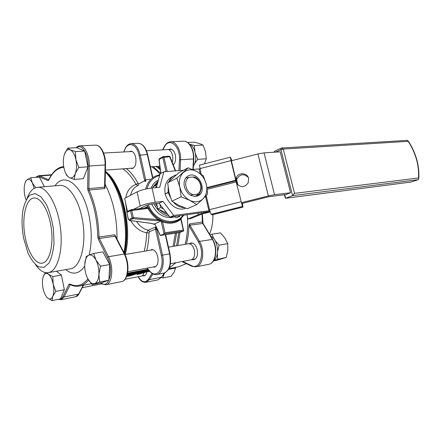 <?xml version="1.0" encoding="UTF-8"?>
<svg xmlns="http://www.w3.org/2000/svg" width="441" height="441" viewBox="0 0 441 441"><rect width="100%" height="100%" fill="white"/><g stroke="black" fill="none" stroke-linecap="round" stroke-linejoin="round"><path stroke-width="0.66" d="M104.991 187.304L104.826 188.566L104.556 187.16L104.991 186.984M115.459 236.227L114.71 234.766L115.04 236.172L115.57 236.398M105.057 184.2C113.227 200.076 117.201 218.389 116.981 239.132C117.201 218.389 113.227 200.076 105.057 184.2M25.275 237.501C21.383 218.697 25.694 198.086 34.205 198.003C41.184 197.408 49.348 211.746 51.426 229.292C53.598 246.833 49.056 262.417 42.099 263.178C35.517 264.286 28.086 252.511 25.275 237.501M23.682 238.399C21.813 228.438 21.559 219.116 22.921 210.44C24.409 203.538 26.708 198.444 29.806 195.148L35.109 193.571L40.875 196.736L46.344 204.409C49.596 211.548 51.961 219.778 53.438 229.1L54.017 242.699C53.306 251.238 51.608 258.051 48.912 263.134L44.045 267.329L38.483 266.816C34.668 264.198 31.206 259.661 28.097 253.211L23.682 238.399M27.155 198.152C29.751 191.278 33.301 187.657 37.799 187.276C46.961 186.582 57.754 205.236 60.489 228.267C63.333 251.287 57.258 271.595 48.146 272.687C43.835 273.188 39.646 270.548 35.583 264.771M144.174 251.254C145.635 245.637 146.462 239.48 146.655 232.782L148.204 230.191L149.604 231.624L155.524 229.133L155.414 227.126L148.204 230.191C143.529 229.061 139.626 226.134 136.495 221.399M146.726 250.824C148.06 245.339 148.821 239.38 149.014 232.953L146.655 232.782C140.128 231.553 134.814 227.501 130.712 220.616M126.931 211.84L125.448 202.143M125.757 197.8C126.892 191.047 130.299 186.593 135.977 184.426C132.019 177.216 127.62 172.018 122.774 168.842M138.287 185.396L135.977 184.426L138 183.197L138.998 183.743L138.287 185.396C134.18 187.177 131.611 190.468 130.58 195.269M157.283 229.419L155.612 229.695L155.524 229.133L156.687 229.028L162.514 255.119L161.345 255.411L155.612 229.695M156.687 229.028L155.414 227.126L156.241 227.242M138.998 183.743L145.789 180.193L145.717 179.84L144.565 180.137L139.02 155.238C136.501 142.719 126.534 140.944 124.042 151.947M130.123 274.462L127.14 275.432M143.843 271.491L136.456 273.668L143.821 271.54L143.672 270.702L143.331 270.713L137.598 272.268M137.686 272.676L133.673 273.569L130.304 274.853L137.669 272.72L137.509 271.882L137.157 271.893L131.368 273.464M127.047 275.305L131.44 273.811L131.269 273.012L127.405 273.971M148.314 269.765L143.755 271.077M136.98 273.574L137.223 274.478L143.964 272.819L140.651 273.288M143.689 272.064L148.953 270.548L143.689 272.064M131.44 274.423L136.699 272.902L131.44 274.423M137.603 273.238L142.867 271.717L137.603 273.238M148.937 270.454L142.437 272.483L149.146 270.686M140.679 272.555L140.613 272.24M139.957 272.781L139.885 272.461M139.169 273.007L139.108 272.72M138.529 272.797L138.358 272.009M139.113 272.61L138.943 271.821M139.874 272.378L139.698 271.59M140.707 272.141L140.536 271.353M141.511 271.926L141.34 271.138M142.195 271.761L142.019 270.972M142.652 271.662L142.482 270.873M143.259 271.546L143.082 270.757M143.501 271.507L143.331 270.713M143.716 271.485L143.546 270.697M136.363 273.652L136.28 273.266M136.418 273.552L136.352 273.244M136.644 273.442L136.583 273.166M137.239 273.233L137.179 272.946M146.732 271.386L146.666 271.077M146.01 271.617L145.938 271.303M145.221 271.843L145.161 271.562M144.637 271.623L144.466 270.84M145.221 271.435L145.05 270.653M145.982 271.204L145.811 270.421M146.814 270.967L146.644 270.184M147.619 270.752L147.448 269.969M148.297 270.587L148.126 269.804M148.749 270.487L148.683 270.173M142.437 272.483L142.355 272.108M142.509 272.378L142.443 272.075M134.544 273.734L134.472 273.414M133.821 273.966L133.75 273.635M133.033 274.192L132.973 273.894M132.333 273.988L132.162 273.194M132.917 273.8L132.747 273.007M133.673 273.569L133.502 272.775M134.505 273.332L134.334 272.538M135.315 273.117L135.144 272.323M136.004 272.951L135.828 272.152M136.467 272.847L136.291 272.053M137.079 272.731L136.908 271.937M137.327 272.692L137.157 271.893M137.548 272.665L137.377 271.871M130.205 274.842L130.084 274.274L130.222 274.798M130.249 274.743L130.145 274.252M130.464 274.633L130.365 274.181M131.054 274.423L130.96 273.977M131.44 273.811L127.162 274.908M127.157 274.936L129.395 274.39L127.085 275.173M127.62 274.754L127.449 273.955M128.094 274.644L127.923 273.844M128.673 274.506L128.502 273.707M129.456 274.308L129.285 273.503M130.2 274.115L130.023 273.315M130.635 273.993L130.464 273.194M130.922 273.911L130.751 273.111M129.693 275.405L127.124 276.292L128.838 276.154L135.459 274.186L129.693 275.405L129.527 274.627M128.127 276.049L134.4 274.451L128.127 276.049M132.851 275.057L132.769 274.688M132.162 275.267L132.074 274.853M131.148 275.537L131.06 275.112M130.15 275.796L130.062 275.388M129.505 275.939L129.428 275.586M128.783 275.68L128.618 274.903M131.082 275.03L131.016 274.726M133.38 274.473L133.32 274.186M134.494 274.258L134.411 273.872M134.907 274.192L134.814 273.751M135.271 274.159L135.161 273.64M135.459 274.186L135.326 273.585M127.008 276.397L126.881 275.807M127.124 276.292L127.008 275.741M127.416 276.154L127.251 275.382M127.752 276.027L127.587 275.256M140.707 273.541L145.48 272.24L141.114 273.089L136.986 274.467M143.964 272.819L143.904 272.532M137.085 274.368L136.919 273.602M137.388 274.225L137.234 273.525M137.757 274.093L137.62 273.453M138.562 273.822L138.441 273.26M139.13 273.646L139.014 273.117M140.04 273.381L139.929 272.863M141.114 273.089L140.999 272.549M142.178 272.825L142.041 272.213M145.177 272.224L145.117 271.937M145.425 272.207L145.354 271.871M145.48 272.24L145.398 271.86M144.119 272.654L144.086 272.505C143.694 274.401 142.939 275.553 141.826 275.961L125.079 279.274M139.4 274.015L139.328 273.685M139.775 273.938L139.692 273.569M140.354 273.806L140.266 273.398M127.195 275.686L127.107 275.283M160.149 168.6L155.745 166.444M174.471 216.796L171.621 217.501C162.977 217.964 156.34 213.477 151.715 204.045M151.136 188.12C152.647 184.382 155.056 181.725 158.369 180.143M169.267 267.935L176.003 262.682L169.267 267.935M185.143 244.331C187.348 235.863 188.092 226.586 187.375 216.503C188.092 226.586 187.348 235.863 185.143 244.331M181.124 218.67L181.13 218.245C175.81 222.688 169.537 223.548 162.305 220.82L162.591 221.884L161.389 222.187L161.318 220.958L162.305 220.82M181.312 218.124L181.19 219.353L180.838 219.364L181.13 218.245L183.792 215.291M179.691 232.506L160.182 235.516L179.581 232.528L183.693 230.952L181.201 219.386M183.765 230.593L183.274 230.026L165.039 232.787L162.591 221.884C169.542 224.293 175.623 223.449 180.838 219.364L183.274 230.026M160.204 235.505L164.03 233.951L165.039 232.787M181.466 217.97L181.135 218.549M157.801 220.765L132.906 218.681L133.32 217.584L158.22 219.695L161.737 220.577L157.801 220.765L158.22 219.695C153.964 216.961 150.563 213.201 148.011 208.411L148.81 207.998L149.052 208.455L148.011 208.411L146.825 207.816L131.269 209.69M152.878 223.692L153.7 224.155L151.472 223.438M161.318 220.958L154.03 224.111L151.263 223.372M154.03 224.111L153.7 224.155M147.029 207.843L147.774 206.686L148.81 207.998M146.853 207.816L147.222 206.686L147.774 206.686L147.096 205.082M155.028 224.69L154.46 224.309L154.659 223.841L155.105 224.486L160.182 235.516M129.384 151.654L130.883 151.158C133.072 151.368 134.665 153.402 135.663 157.266C136.545 163.749 135.31 167.525 131.953 168.594L130.608 168.275M150.304 250.218L151.726 249.545C154.438 249.54 156.445 251.921 157.746 256.695C158.644 262.478 157.613 265.962 154.642 267.152L153.154 266.998M154.46 224.309L154.874 224.436M144.565 180.137L145.271 181.642M145.789 180.193L145.552 181.483M153.242 166.626L160.778 173.451L158.986 159.581L162.773 157.426L169.702 156.764L175.298 170.876M186.995 214.861L187.943 218.973L190.639 218.598L202.105 213.984L210.137 211.967M231.415 160.761L236.122 180.755L235.764 180.264L206.95 187.596M237.605 184.735L236.536 180.314M210.01 211.553L198.296 214.695L187.943 218.973M206.195 195.561L209.514 209.673L211.129 214.315L242.423 206.465L236.172 181.946L241.31 202.143L242.137 203.433M235.764 180.264L231.001 160.634L230.4 157.161L231.933 160.623M230.395 157.161L199.453 165.138L201.157 174.156M237.908 185.022L236.211 178.015M242.423 206.465L243.008 207.094L242.368 203.373M211.129 214.315L212.022 214.866L243.008 207.094M207.204 189.316L236.172 181.946M236.122 180.755L207.038 188.158M275.664 152.106L280.9 149.664L283.243 149.064L282.058 147.884L281.452 148.022L280.9 149.664L292.57 195.611L285.476 198.279L284.291 194.724M406.949 140.381L408.184 141.34L283.243 149.064L294.527 193.356L292.57 195.611L418.2 179.68L411.04 182.05L285.509 198.274M418.2 179.68L418.801 178.748L418.526 177.977C419.187 165.287 415.742 153.077 408.184 141.34L408.239 140.966M241.949 203.477L268.745 196.747L285.977 194.514L290.569 192.745L280.184 151.814L264.06 152.867L257.919 153.937L231.288 160.794M235.786 180.843L236.001 181.99M236.872 183.847C240.924 187.767 244.678 187.458 248.151 182.916L248.63 178.522C247.451 172.486 238.046 172.078 236.172 177.96L235.808 179.454M248.228 177.37C243.867 173.451 240.086 173.98 236.878 178.963L236.652 182.712L237.396 184.509M137.465 209.684L146.467 205.341L151.428 204.078L159.052 203.196L169.906 217.148L173.815 215.456L162.894 201.377L155.238 202.254C149.218 203.069 144.218 204.343 140.232 206.068L131.705 210.23M169.906 217.148L209.993 211.493M290.569 192.745L274.534 194.713L268.365 195.92L241.459 202.689M209.762 210.655L173.815 215.456M127.471 211.448L124.632 198.389L137.096 191.857C141.043 190.038 146.026 188.759 152.046 188.02L159.708 187.276L163.876 171.786L183.528 170.22M199.905 168.853L192.568 169.498M156.346 187.601L160.089 173.82L163.876 171.786M159.052 203.196L162.894 201.377M153.126 187.916L152.895 186.885L157.702 182.596M180.16 215.776L179.399 216.52L176.494 217.76L174.046 216.592M166.786 213.141L157.828 208.88L156.616 203.477M156.18 187.618L155.69 185.44L157.327 183.974M163.512 208.924L160.667 207.562L159.94 204.332M179.399 216.52L178.346 216.018M155.348 203.626L157.443 207.16M159.67 209.756C162.117 212.138 164.824 213.692 167.784 214.42M158.115 181.08L153.837 186.041M153.942 203.786C157.448 210.886 162.531 215.032 169.195 216.233M157.828 208.88L160.667 207.562M152.895 186.885L155.69 185.44M197.072 194.156C199.404 192.998 200.666 190.887 200.859 187.816C200.875 184.498 199.685 181.648 197.276 179.255L193.064 176.995L189.481 177.315C182.568 179.669 185.782 193.61 193.494 194.553L199.409 194.255L201.316 188.709C201.339 184.746 199.911 181.334 197.033 178.473L195.418 177.205L193.064 176.995M199.409 194.255L194.591 196.438M190.374 195.126L193.494 194.553M189.481 177.315L185.755 177.982M188.924 225.731L189.597 223.89L189.922 225.18L188.924 225.731C188.754 232.335 187.927 238.46 186.433 244.11M146.809 271.948C146.379 274.252 145.475 275.57 144.108 275.901L142.851 275.774M189.553 243.586L191.036 242.925C193.842 242.881 195.892 245.13 197.188 249.672C198.07 255.19 196.967 258.536 193.88 259.716L192.342 259.595M168.848 149.527L170.408 149.041C172.679 149.234 174.311 151.175 175.303 154.857C176.108 159.289 175.43 162.635 173.274 164.895M209.525 234.204C211.884 228.548 213.014 222.027 212.915 214.64M64.447 154.212L67.738 148.11L70.367 149.874C67.864 148.948 65.891 150.398 64.447 154.212C63.146 158.247 62.975 162.801 63.939 167.883C65.047 172.872 66.823 176.091 69.27 177.547L66.685 175.529L65.081 171.836M67.738 148.11L76.888 147.685L84.639 151.081L75.405 151.55L75.891 159.559C74.711 154.411 72.87 151.18 70.367 149.874L75.405 151.55M75.301 173.567L74.242 179.421L69.27 177.547C71.751 178.66 73.763 177.337 75.301 173.567C76.695 169.504 76.894 164.835 75.891 159.559L78.73 167.453L75.301 173.567M74.242 179.421L83.388 178.688L87.968 166.825L84.639 151.081M78.73 167.453L87.968 166.825M204.47 163.843L206.289 158.788L205.534 151.864L203.031 145.067L199.558 143.573L194.409 142.189L187.601 142.504M206.289 158.788L197.656 159.372L194.475 163.931M193.627 165.579L193.373 166.158M203.031 145.067L194.393 145.508L194.905 151.461M195.385 153.49L197.656 159.372M189.961 144.339L194.393 145.508M193.384 165.954C197.921 160.011 195.236 145.773 189.327 144.053M24.999 183.169L25.407 181.709L27.017 179.812C25.291 181.279 24.349 184.261 24.189 188.754C24.145 192.849 24.801 196.565 26.151 199.894M34.166 188.357L32.342 182.905L35.76 187.645M27.017 179.812L30.826 177.717L32.342 182.905C30.594 179.68 28.819 178.649 27.017 179.812M44.381 186.714L39.37 177.073L30.826 177.717M47.005 272.781L48.416 274.192L52.821 276.601L53.201 284.191C52.165 279.374 50.566 276.038 48.416 274.192C46.261 272.676 44.574 273.381 43.356 276.314L45.379 272.615M55.77 291.402L52.788 296.264C53.956 293.1 54.094 289.075 53.201 284.191L55.77 291.402L64.353 289.726L61.409 275.057L56.409 271.248M51.999 300.624L47.639 298.072C49.778 299.731 51.492 299.13 52.788 296.264L51.999 300.624L60.505 298.888L64.353 289.726M43.356 276.314C42.259 279.473 42.138 283.414 42.998 288.127C43.979 292.807 45.528 296.12 47.639 298.072M52.821 276.601L61.409 275.057M163.942 274.782L162.883 278.001L171.047 276.336L174.217 272.02L175.755 267.318M175.75 267.979L168.55 269.385M165.105 272.742L164.84 273.15M162.883 278.001L161.522 277.466M162.316 276.242L164.973 272.797M84.744 264.479L86.265 256.546L88.779 255.179C86.408 256.397 85.063 259.501 84.744 264.479C84.589 269.567 85.554 274.236 87.632 278.486C89.821 282.538 92.169 284.241 94.672 283.591C97.114 282.549 98.525 279.473 98.911 274.363L99.655 282.042L108.839 280.255L109.754 264.556L102.869 251.91L93.679 253.404L95.906 259.953L100.515 266.193L109.754 264.556M100.515 266.193L98.911 274.363C99.087 269.087 98.089 264.286 95.906 259.953C93.613 255.912 91.237 254.319 88.779 255.179L93.679 253.404M99.655 282.042L92.081 284.66L87.632 278.486M92.081 284.66L101.171 282.879L108.839 280.255M213.4 260.929L217.6 260.107L226.233 257.439L227.837 250.405L227.705 243.647L224.91 238.079L220.417 232.859L211.856 234.248L213.896 238.735M215.252 240.786L219.127 245.168L217.645 251.298M227.705 243.647L219.127 245.168M209.916 234.855L211.856 234.248M210.754 236.244L212.071 237.065M226.233 257.439L213.846 260.201M217.43 253.393L217.689 259.099M214.001 259.92C220.291 256.331 217.617 238.504 210.897 236.481M196.747 204.602L189.834 200.379L181.135 196.851L179.807 187.078C181.411 193.197 184.751 197.634 189.834 200.379C194.983 202.7 199.398 202.187 203.081 198.83L196.747 204.602L187.298 208.714L178.831 205.324L171.858 201.168L181.135 196.851M188.175 167.812L196.647 171.417C191.637 168.964 187.216 169.327 183.379 172.508C179.779 176.075 178.588 180.931 179.807 187.078L176.835 178.147L188.175 167.812L178.963 172.585L167.679 182.806L168.975 192.353L171.858 201.168M176.835 178.147L167.679 182.806M196.647 171.417L203.351 175.799L206.327 184.437C207.568 190.369 206.487 195.165 203.081 198.83L207.623 193.897L206.327 184.437C204.773 178.55 201.548 174.206 196.647 171.417M184.344 186.626C183.412 181.201 184.906 177.525 188.831 175.584C199.139 171.009 208.169 192.574 197.386 196.019C191.284 197.166 186.934 194.034 184.344 186.626M165.226 193.864L165.121 193.875C164.041 185.512 166.378 179.823 172.133 176.808L173.285 176.207M185.826 208.207L185.429 208.378C177.028 211.52 168.164 203.907 165.132 193.908L168.975 192.353M168.969 192.315L168.137 192.403L168.126 187.541M169.146 181.312C170.209 178.522 172.21 176.499 175.143 175.242L176.24 174.862M184.382 207.683C180.082 207.457 176.488 205.682 173.605 202.358M170.353 197.221L168.148 192.441M168.137 192.403L165.121 193.875M101.006 282.913L102.064 283.971L105.879 284.748C112.223 284.191 113.927 266.932 108.48 256.717L99.363 238.476L98.282 239.149L97.792 237.004L99.032 237.043L99.363 238.476L115.04 236.172L124.252 254.06L124.781 254.27M115.294 235.715L124.709 254.126C130.161 264.06 128.48 280.812 121.479 281.645C127.951 281.055 129.759 264.071 124.252 254.06L108.48 256.717L107.384 257.406C113.861 269.484 109.34 288.827 101.639 283.298M87.88 278.955C82.461 285.536 76.42 287.223 69.766 284.026L70.24 284.666L64.011 296.991L78.663 294.02L79.132 293.612M70.24 284.666C73.256 286.132 76.249 286.606 79.226 286.082C82.599 285.47 85.703 283.464 88.536 280.074M69.766 284.026L68.923 284.417L70.571 284.825M98.282 239.149L107.384 257.406M68.923 284.417L62.975 296.484L64.011 296.991L61.062 299.72L75.632 296.732L78.663 294.02L83.162 285.321M59.386 299.119C60.83 299.23 62.027 298.348 62.975 296.484M114.71 234.766L99.032 237.043C98.558 219.712 95.262 204.04 89.137 190.027L88.046 190.639C94.071 204.459 97.318 219.916 97.792 237.004M87.638 188.494L88.051 165.921L89.291 166.014L88.867 188.599L87.638 188.494L88.046 190.639M76.144 147.718C77.495 146.379 78.779 145.756 80.003 145.85C84.793 145.569 89.617 155.855 89.291 166.014L105.09 164.956L104.556 187.16L88.867 188.599L89.137 190.027L104.826 188.566M88.051 165.921C88.487 154.036 81.602 143.27 76.717 147.691M105.526 164.807L105.09 164.956C105.465 154.967 100.592 144.857 95.703 145.144L79.694 145.861M35.953 177.332L39.012 176.802L39.762 175.976L38.472 175.722L35.512 177.365M63.691 166.516C57.562 167.365 52.6 171.742 48.819 179.636L48.764 180.126C52.644 172.034 57.666 167.778 63.835 167.348M39.012 176.802L47.959 180.601L48.714 179.752L39.762 175.976L51.365 175.121M47.959 180.601L48.764 180.126M48.422 272.643L70.125 268.856C80.874 268.089 87.373 242.159 81.954 217.54C78.101 198.4 68.3 184.658 60.015 185.38L59.331 185.44M89.154 255.025C91.937 243.267 91.904 230.169 89.054 215.726C83.04 185.352 64.524 171.036 55.07 185.804M65.715 269.627C72.831 275.261 79.165 274.065 84.716 266.039M105.024 187.662L105.526 164.862C105.89 155 101.099 144.918 95.703 145.144L95.295 145.161M138 183.197C134.483 176.786 130.591 171.918 126.319 168.583M147.669 154.637L147.277 154.521C145.425 147.448 142.465 143.711 138.397 143.303L137.972 143.325M152.498 177.767L147.277 154.521L139.02 155.238M169.972 253.845L162.514 255.119C164.691 264.291 161.786 273.867 156.803 274.545C154.405 274.919 152.123 273.927 149.951 271.579L149.802 271.088C156.461 279.274 164.636 268.745 161.345 255.411M147.145 268.134L149.802 271.088M165.662 234.673L169.967 253.823C171.681 264.357 169.636 270.796 163.82 273.15C169.344 270.923 171.268 264.495 169.603 253.862L165.303 234.728M149.94 179.145L145.717 179.84L140.161 154.94C138.303 147.807 135.359 144.031 131.324 143.623L138.397 143.303C142.746 143.749 145.833 147.503 147.652 154.57L152.829 177.591M127.477 273.663L148.253 269.694M135.448 274.142L136.853 273.872L135.448 274.142M145.475 272.207L149.764 271.375L145.475 272.207M136.385 273.607L136.313 273.255M142.465 272.433L142.393 272.091M177.855 245.56L180.016 232.39M160.094 168.153L157.906 166.285M176.587 245.775L178.781 232.655M160.315 169.862L156.39 166.395M174.316 246.161L176.654 232.98M173.037 246.376L175.419 233.173M159.978 174.234C157.316 171.014 154.532 168.517 151.632 166.742M127.576 273.172L147.895 269.297M124.417 253.564L125.161 249.463C128.055 231.531 125.25 208.367 118.138 191.46C114.495 182.789 110.233 176.124 105.366 171.477M123.899 252.561C129.489 225.56 120.184 186.262 105.349 172.062M159.636 175.485C153.209 177.166 148.992 181.604 146.991 188.798M148.297 204.701C154.251 221.184 174.708 226.966 182.965 215.401M183.693 230.952L164.03 233.951L161.389 222.187M161.737 220.577C156.439 218.13 152.211 214.089 149.052 208.455M128.348 219.668L126.892 212.446L128.452 219.601L133.32 217.584L131.743 210.374L130.938 209.751L130.508 210.682L148.011 208.411M151.594 223.416L129.268 220.379L132.906 218.681L132.085 217.898L130.508 210.682L126.892 212.446L127.322 211.52L130.834 209.8M146.881 207.805L130.938 209.751M147.222 206.686L144.207 208.13M167.227 171.521L163.936 157.123L163.44 156.522L162.773 157.426L166.009 171.615M160.337 235.439L155.105 224.486M160.904 173.385L159.113 159.51L159.438 158.699L163.005 156.665M149.604 231.624L149.014 232.953M159.846 174.719L156.219 175.772C150.833 178.153 147.322 182.585 145.695 189.068M125.255 254.451C132.708 226.966 121.859 182.993 105.366 171.317M124.412 253.553L125.161 249.463L125.724 248.526L124.671 254.049L125.724 248.526C128.535 231.095 125.812 208.615 118.899 192.182C115.757 184.691 112.108 178.71 107.957 174.25M169.057 156.208L170.033 156.726M201.405 212.931L201.581 213.67M231.001 160.634L199.856 168.649M211.956 214.85L242.969 207.066M209.514 209.673L240.979 201.757M197.992 213.389L198.296 214.695M284.77 194.663L285.669 198.23L411.266 182.001M274.131 152.206L274.754 151.158L273.811 152.228M294.527 193.356L418.526 177.977M155.238 202.254L152.046 188.02M208.918 210.804L205.512 196.322M200.137 173.467L199.078 168.98M140.232 206.068L137.096 191.857M268.365 195.92L257.919 153.937M274.534 194.713L264.06 152.867M212.639 239.38L199.475 241.398C205.181 250.444 202.932 266.094 195.975 266.849L191.956 266.287L191.587 265.653L182.596 261.436M203.058 223.455L189.922 225.18L199.475 241.398L198.489 242.015C205.28 252.704 199.905 270.355 191.587 265.653M198.489 242.015L188.952 225.786M164.157 273.073L161.864 276.954M186.262 263.608L178.963 266.695L168.947 268.641M138.215 276.689C141.826 282.411 145.232 283.254 148.441 279.219L149.367 279.682L161.527 277.218L158.115 279.826L145.999 282.306L149.367 279.682L152.928 273.922M202.651 221.895L202.353 222.038L202.678 223.306L212.27 239.243C217.997 248.129 215.682 263.547 208.665 264.33L196.074 266.827M202.061 213.995L202.353 222.038L189.597 223.89M193.759 158.92L179.459 159.796C180.485 146.059 169.129 136.782 164.416 146.908L162.856 149.846M192.893 169.471L193.45 159.025C194.09 149.984 189.013 140.894 183.671 141.186C189.343 140.927 194.387 150.012 193.759 158.958L193.191 169.449M183.224 141.208L170.849 141.765C176.135 141.473 181.19 150.712 180.59 159.885L180.066 170.496M170.496 141.776L170.849 141.765C168.203 141.875 166.053 143.435 164.405 146.451L164.416 146.908M178.93 170.584L179.459 159.796M148.441 279.219L152.029 273.392M167.591 149.593L167.806 149.582C171.351 149.256 174.14 157.205 172.183 162.145M188.412 243.779L188.5 243.763C191.168 243.724 193.119 245.874 194.354 250.218C195.192 255.488 194.145 258.685 191.218 259.81L170.402 263.74M192.563 243.074L168.468 247.147M100.487 283.017L101.838 283.833L82.18 287.714M58.488 299.301L61.062 299.72M79.512 286.027L91.27 283.745M37.799 187.276L59.436 185.429M38.472 175.722L51.614 174.757M105.972 284.726L121.479 281.645M83.448 285.261L79.027 293.816C78.14 295.459 77.01 296.435 75.632 296.732M149.819 271.441L146.892 268.183M123.893 151.952C125.299 146.699 127.774 143.92 131.324 143.623M107.99 174.239C112.091 178.627 115.729 184.608 118.899 192.182L118.138 191.46C114.533 182.905 110.278 176.257 105.366 171.516M156.897 274.523L163.82 273.15M127.184 211.597L126.788 212.518M129.152 220.401L151.373 223.422M159.851 174.702L156.219 175.772M163.104 156.61L169.195 156.164L170.022 156.698L175.634 170.849M159.317 158.771L158.981 159.554M281.341 148.071L274.754 151.158M418.801 178.748C419.562 165.689 416.061 153.121 408.289 141.043L407.021 140.376L281.452 148.022M236.878 178.963L236.172 177.96M197.276 179.255L197.033 178.473M200.859 187.816L201.316 188.709M181.912 261.563L191.818 266.221M164.366 273.018L161.786 277.08L158.115 279.826M186.3 263.63L178.963 266.695M202.364 213.918L202.998 223.355L212.584 239.281C218.289 248.118 216.029 263.398 208.665 264.33M164.339 146.572L162.597 149.863M138.088 276.711C140.343 280.801 142.978 282.664 145.999 282.306M105.399 170.11L133.425 168.071M150.409 166.83L159.835 166.147M103.613 153.049L132.212 151.506M146.462 150.734L171.786 149.367M145.271 275.3L141.572 276.027M127.791 271.794L156.048 266.452M124.902 254.512L153.203 249.727M195.341 259.027L191.278 259.793M188.831 175.584L187.75 176.124"/></g></svg>
